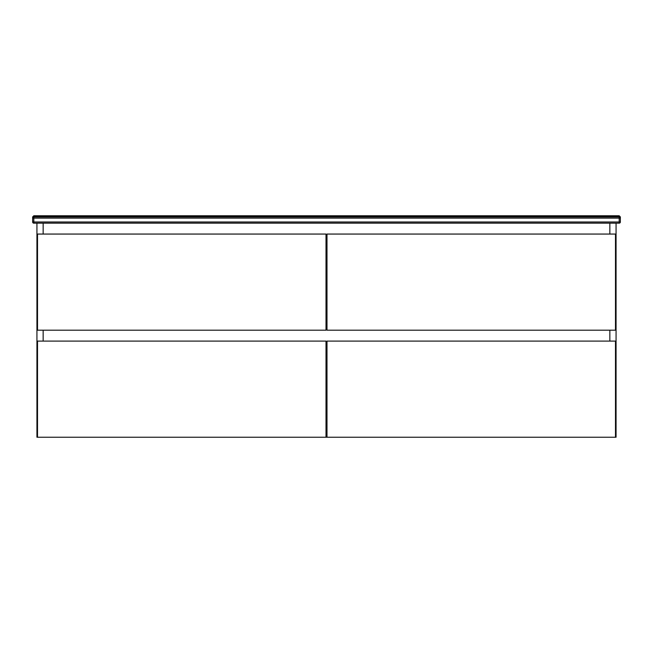 <?xml version="1.0" encoding="UTF-8"?>
<svg xmlns="http://www.w3.org/2000/svg" width="653" height="653" viewBox="0 0 653 653"><rect width="100%" height="100%" fill="white"/><g stroke="black" fill="none" stroke-linecap="round" stroke-linejoin="round"><path stroke-width="0.98" d="M615.485 437.232L615.485 341.095L326.99 341.095L326.99 437.232L616.065 437.232L616.065 223.163L609.845 223.163L609.845 234.06L609.845 223.163L43.155 223.163L43.155 234.06L43.155 223.163L36.935 223.163L36.935 437.232L326.01 437.232L326.01 341.095L37.515 341.095L37.515 437.232M43.155 330.198L43.155 341.095L43.155 330.198M609.845 341.095L609.845 330.198L609.845 341.095M326.01 431.004L326.99 431.004L326.01 431.004M326.99 437.232L326.01 437.232M37.515 234.06L37.515 330.198L326.01 330.198L326.01 234.06L37.515 234.06M615.485 330.198L615.485 234.06L326.99 234.06L326.99 330.198L615.485 330.198M619.183 215.768L619.183 216.355L33.817 216.355L33.817 216.935L619.183 216.935A1.167 1.167 0 0 1 620.35 218.11L620.35 221.996A1.167 1.167 0 0 1 619.183 223.163L33.817 223.163A1.167 1.167 0 0 1 32.65 221.996L32.65 216.935L33.817 215.768L619.183 215.768L620.35 216.935L620.35 218.11A1.167 1.167 0 0 0 619.183 216.935L619.183 216.355L620.35 216.935M33.817 215.768L33.817 216.355L32.65 216.935M33.817 216.935A1.167 1.167 0 0 0 32.65 218.11L33.817 218.11L33.817 221.996L619.183 221.996L619.183 218.11L33.817 218.11L33.817 216.935A1.167 1.167 0 0 0 32.65 218.11M32.65 221.996A1.167 1.167 0 0 0 33.817 223.163L33.817 221.996L32.65 221.996M619.183 223.163A1.167 1.167 0 0 0 620.35 221.996L619.183 221.996L619.183 223.163M619.183 218.11L620.35 218.11A1.167 1.167 0 0 0 619.183 216.935L619.183 218.11"/></g></svg>
